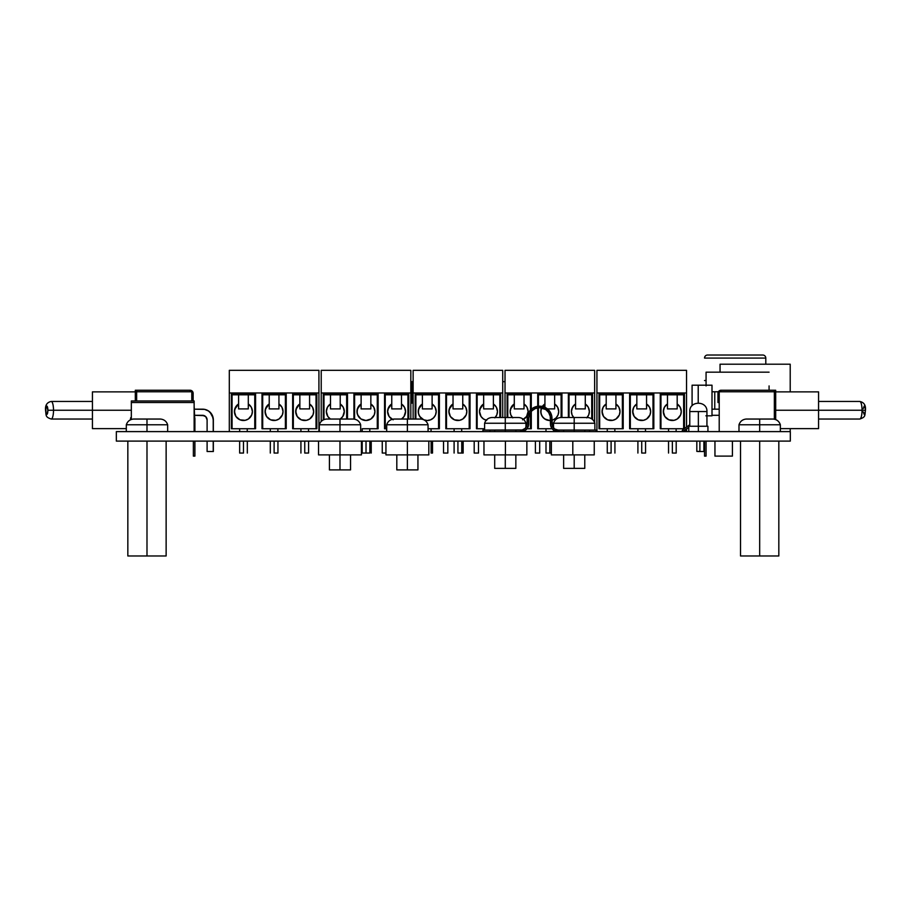 <?xml version="1.0" encoding="UTF-8"?>
<svg xmlns="http://www.w3.org/2000/svg" width="911" height="911" viewBox="0 0 911 911"><rect width="100%" height="100%" fill="white"/><g stroke="black" fill="none" stroke-linecap="round" stroke-linejoin="round"><path stroke-width="1.37" d="M572.803 441.106L572.803 454.885L594.245 454.885L572.803 454.885L572.803 441.106M505.411 441.106L505.411 454.885L526.854 454.885L505.411 454.885L505.411 441.106M407.376 441.106L407.376 454.885L428.819 454.885L407.376 454.885L407.376 441.106M339.985 441.106L339.985 454.885L361.428 454.885L339.985 454.885L339.985 441.106M116.346 441.106L116.346 431.609L116.346 441.106L790.315 441.106L790.315 431.609L790.315 441.106L116.346 441.106M790.315 431.609L116.346 431.609L790.315 431.609M318.543 441.106L318.543 454.885L339.985 454.885L339.985 469.894L350.553 469.894L350.553 454.885M318.543 454.885L339.985 454.885L339.985 469.894L350.553 469.894M385.934 441.106L385.934 454.885L407.376 454.885L407.376 469.894L417.944 469.894L417.944 454.885M385.934 454.885L407.376 454.885L407.376 469.894L417.944 469.894M483.969 454.885L505.411 454.885L483.969 454.885L483.969 441.106M551.36 454.885L572.803 454.885L551.36 454.885L551.36 441.106M53.51 410.246A8.791 2.277 -90 0 0 51.232 401.455A8.791 2.277 90 0 1 53.51 410.246L92.432 410.246L53.51 410.246A8.791 2.277 90 0 1 51.232 419.037L51.232 419.037A8.791 2.277 -90 0 0 53.51 410.246L47.873 410.246L53.51 410.246M92.432 401.455L51.232 401.455C46.985 402.32 45.083 405.258 45.55 410.246L45.709 410.246A4.191 1.082 90 0 1 46.791 406.055A4.191 1.082 90 0 1 47.873 410.246L46.791 406.055L45.789 408.64L46.028 413.218L47.213 414.118L47.873 410.246A4.191 1.082 90 0 1 46.791 414.437A4.191 1.082 90 0 1 45.709 410.246L45.55 410.246C46.336 415.667 45.106 416.965 51.232 419.037L92.432 419.037L92.432 422.499L92.432 410.246L131.332 410.246L92.432 410.246L92.432 391.867L92.432 428.625L92.432 391.867L135.318 391.867M135.318 390.25L135.318 400.965L135.318 390.25L136.65 390.25L136.65 400.965L136.65 390.25L189.966 390.25A3.063 3.063 0 0 1 190.205 390.261L190.205 391.776L190.205 390.261A3.063 3.063 0 0 1 193.03 393.313L193.03 400.965L192.825 392.197L190.205 390.261A3.063 3.063 0 0 0 189.966 390.25L135.318 390.25M136.65 391.776L191.788 391.776L136.65 391.776M191.788 400.965L191.788 391.776L191.788 400.965M191.299 390.557L192.221 391.229A3.063 3.063 0 0 0 192.21 391.229L192.825 392.197M126.31 428.625L92.432 428.625L92.432 419.037M202.515 409.176L194.134 409.176L204.611 409.381L208.471 410.986L211.432 413.947A10.727 10.727 0 0 0 202.515 409.176A10.727 10.727 0 0 1 213.231 419.903A10.727 10.727 0 0 0 212.422 415.792L213.231 419.903L213.231 431.609M207.104 419.903L207.104 431.609L207.104 419.903L205.761 416.657A4.601 4.601 0 0 0 202.515 415.302A4.601 4.601 0 0 1 207.104 419.903L206.763 418.138M204.269 415.655L194.134 415.302L202.515 415.302L205.761 416.657M210.099 412.319L213.026 417.807M213.231 441.106L213.231 451.514L213.231 441.106L213.231 451.514L207.104 451.514L207.104 441.106L207.104 451.514L213.345 451.514L213.345 441.106L213.231 451.514M190.308 390.272L190.308 390.272A3.063 3.063 0 0 1 193.143 393.313L193.143 400.965L192.927 392.197L190.308 390.261A3.063 3.063 0 0 0 190.08 390.25A3.063 3.063 0 0 1 191.412 390.557L192.927 392.197M136.764 390.25L190.08 390.25L136.764 390.25M193.143 393.313A3.063 3.063 0 0 0 192.323 391.229M202.629 409.176L194.134 409.176L204.713 409.381L208.585 410.986L211.534 413.947A10.727 10.727 0 0 0 202.629 409.176A10.727 10.727 0 0 1 213.345 419.903A10.727 10.727 0 0 0 212.525 415.792L213.345 419.903L213.345 431.609M210.202 412.319L213.14 417.807M213.345 441.106L213.345 451.514M818.568 401.455L859.768 401.455C864.015 402.32 865.917 405.258 865.45 410.246L862.045 410.246A8.791 2.277 90 0 1 859.768 419.037A8.791 2.277 -90 0 0 862.045 410.246L818.568 410.246L862.045 410.246A8.791 2.277 -90 0 0 859.768 401.455A8.791 2.277 90 0 1 862.045 410.246L865.291 410.246M863.207 408.64L864.209 406.055L865.211 408.64M865.211 411.852L864.209 414.437L863.207 411.852M862.045 410.246L863.127 410.246M775.682 410.246L818.568 410.246L818.568 391.867L818.568 428.625L818.568 410.246L775.682 410.246M775.682 419.584L775.682 390.25L775.682 419.584M719.212 391.776L774.35 391.776L719.212 391.776L719.212 431.609L719.212 391.776M720.795 390.261L720.795 391.776L720.795 390.261A3.063 3.063 0 0 1 721.034 390.25L774.35 390.25L774.35 419.197L774.35 390.25L775.682 390.25L721.034 390.25A3.063 3.063 0 0 0 720.795 390.261L718.779 391.229L719.701 390.557L717.97 393.313L717.97 402.503L719.212 402.503L717.97 402.503L717.97 393.313A3.063 3.063 0 0 1 720.795 390.261L720.795 390.261M718.187 392.197A3.063 3.063 0 0 0 718.175 392.197L717.97 393.313M718.175 392.197L718.779 391.229M719.212 409.176L712.003 409.176M697.769 451.514L703.896 451.514L697.769 451.514M703.896 441.106L703.896 451.514L703.896 441.106M719.212 415.302L712.003 415.302L719.212 415.302M156.453 400.965L169.013 400.965L156.453 400.965M194.134 417.739L194.134 406.021L194.692 417.716M194.134 402.503L194.134 431.609L194.134 402.503L131.332 402.503L131.332 419.459L131.332 402.503L194.134 402.503L194.134 400.965L194.134 402.503L194.134 400.965L131.332 400.965L194.134 400.965M130.569 418.479L130.569 419.766L130.569 418.479A1.537 1.537 0 0 1 131.332 417.147L130.774 417.716M194.134 412.455L194.134 406.021L194.134 412.455M131.332 400.965L131.332 402.503L131.332 400.965M193.371 456.115L194.897 456.115L193.371 456.115L193.371 441.106L193.371 456.115M194.897 418.479L194.897 431.609L194.897 418.479A1.537 1.537 0 0 0 194.134 417.147M194.897 441.106L194.897 456.115L194.897 441.106M732.41 441.106L732.41 456.115L714.953 456.115L714.953 441.106L714.953 456.115L732.41 456.115L732.41 441.106M706.071 385.194L706.071 372.178L769.078 372.178L720.054 372.178L720.054 364.206L790.213 364.206L790.213 391.867L790.213 364.206L720.054 364.206L720.054 372.178L706.071 372.178L706.071 385.922M769.078 390.25L769.078 385.922M718.38 391.776L714.759 391.776L714.759 409.176L714.759 391.776L718.38 391.776M790.213 431.609L790.213 428.625L790.213 431.609M712.003 391.776L714.759 391.776L712.003 391.776M704.533 456.115L704.533 441.106L704.533 456.115L706.071 456.115L706.071 441.106L706.071 456.115L704.533 456.115M765.798 364.206L765.798 358.08L704.533 358.08L765.798 358.08A3.063 3.063 0 0 0 762.735 355.017L707.596 355.017A3.063 3.063 0 0 0 704.533 358.08A3.063 3.063 0 0 1 707.596 355.017L762.735 355.017A3.063 3.063 0 0 1 765.798 358.08L765.798 364.206M706.936 426.246L706.936 411.544L698.361 411.544L698.361 431.609L698.361 426.246L707.927 426.246L688.784 426.246L698.361 426.246L698.361 411.544L689.775 411.544L689.775 426.246M698.361 411.544C709.418 411.544 709.418 411.544 698.361 411.544C687.293 411.544 687.293 411.544 698.361 411.544M696.824 441.106L696.824 451.4L696.824 441.106M699.887 451.4L699.887 441.106L699.887 451.4L696.824 451.4L699.887 451.4M706.936 415.826L712.003 415.826L712.003 385.194L698.213 385.194L698.213 402.958L698.213 385.194L692.087 385.194L692.087 405.68L692.087 385.194L712.003 385.194M705.877 415.826L712.003 415.826M683.842 430.937A1.537 1.537 0 0 1 684.32 430.391L683.842 430.937A1.537 1.537 0 0 0 683.671 431.609A1.537 1.537 0 0 1 684.32 430.391L688.784 427.282L683.671 431.643M682.134 431.643L682.897 429.616L689.775 424.72M682.225 430.914L682.487 430.22A3.063 3.063 0 0 0 682.476 430.231M682.134 431.609A3.063 3.063 0 0 1 683.444 429.127M489.947 430.072L482.91 430.072L482.91 431.609L482.91 430.072L489.947 430.072L489.947 431.609L489.947 430.072L522.242 429.958L525.374 428.284L527.173 423.945A6.126 6.126 0 0 1 521.046 430.072L520.591 431.609L520.591 430.072L505.275 430.072L505.275 431.609L505.275 430.072L520.591 430.072M596.25 430.072L596.25 431.609L596.25 430.072L589.519 430.072L596.25 430.072M589.519 431.609L589.519 430.072L589.519 431.609L584.771 431.609L584.771 430.072L574.192 430.072L589.519 430.072M527.059 425.141L527.173 418.434A12.253 12.253 0 0 1 539.426 406.181L539.733 406.181A12.253 12.253 0 0 1 551.986 418.434L552.453 426.291L554.708 429.035L558.113 430.072A6.126 6.126 0 0 1 551.986 423.945L551.747 416.042L549.925 411.624L544.425 407.115L537.034 406.408L539.426 406.181M558.876 430.072L574.192 430.072L558.113 430.072L558.876 430.072L558.876 431.609L558.876 430.072L594.872 430.072L594.872 423.251L574.192 423.251L594.872 423.251C593.699 419.789 591.307 417.876 587.675 417.511L574.192 417.511L574.192 431.609L574.192 430.072L588.825 430.072M558.113 431.609A7.664 7.664 0 0 1 550.46 423.945L550.244 416.338L548.65 412.478L545.689 409.517L539.733 407.707A10.727 10.727 0 0 1 550.46 418.434L550.608 425.437L551.747 428.204L553.854 430.311L558.113 431.609M539.733 407.707L535.326 408.527L531.842 410.85L529.519 414.334L528.71 418.434A10.727 10.727 0 0 1 539.426 407.707L541.829 407.912M528.71 418.434L528.71 423.945A7.664 7.664 0 0 1 521.046 431.609L525.305 430.311L527.412 428.204L528.562 425.437L528.71 418.434M527.173 423.945L527.412 416.042L529.234 411.624L532.616 408.242L537.034 406.408M528.107 413.742L529.234 411.624M552.1 425.141L552.453 426.291M563.624 430.072L563.624 431.609L558.876 431.609M520.591 431.609L515.842 431.609L515.842 430.072L505.275 430.072L505.275 423.251L525.943 423.251L505.275 423.251L505.275 430.072L490.653 430.072M494.696 430.072L494.696 431.609L489.947 431.609M584.771 468.368L563.624 468.368L574.192 468.368L574.192 454.885L574.192 468.368L584.771 468.368L584.771 454.885M574.192 430.072L574.192 423.251L553.524 423.251L574.192 423.251L574.192 417.511L560.72 417.511C557.088 417.876 554.697 419.789 553.524 423.251L553.524 427.999M587.675 417.511L560.72 417.511M491.792 417.511L518.746 417.511L505.275 417.511L505.275 423.251L484.595 423.251L505.275 423.251L505.275 417.511L491.792 417.511C488.159 417.876 485.768 419.789 484.595 423.251L484.595 430.072L505.275 430.072M515.842 468.368L494.696 468.368L505.275 468.368L505.275 454.885L505.275 468.368L515.842 468.368L515.842 454.885M393.905 419.049L420.848 419.049L407.376 419.049L407.376 424.777L428.056 424.777L407.376 424.777L407.376 431.609L407.376 424.777L386.697 424.777L407.376 424.777L407.376 419.049L393.905 419.049C390.272 419.413 387.87 421.326 386.697 424.777L386.697 431.609M396.809 469.894L407.376 469.894L396.809 469.894L396.809 454.885M323.291 419.903L323.291 393.859L323.291 419.903L323.291 393.859L347.49 393.859L347.49 419.049L353.457 419.049L339.985 419.049L339.985 424.777L360.665 424.777L339.985 424.777L339.985 431.609L339.985 424.777L319.305 424.777L339.985 424.777L339.985 419.049L326.514 419.049C322.881 419.413 320.478 421.326 319.305 424.777L319.305 431.609M329.418 469.894L339.985 469.894L329.418 469.894L329.418 454.885M347.49 419.049L347.49 393.859L323.291 393.859L347.49 393.859L347.49 419.049L326.514 419.049M410.827 381.675L413.127 381.675L410.827 381.675M411.988 403.117L411.988 381.675L411.988 403.117L410.827 403.117L411.988 403.117M463.152 453.052L463.152 441.106L463.152 453.052L461.752 453.052L463.152 453.052M447.836 453.052L447.836 441.106L447.836 453.052L443.543 453.052L443.543 441.106L443.543 453.052L447.836 453.052M432.509 453.052L432.509 441.106L432.509 453.052L431.119 453.052L432.509 453.052M502.724 381.675L505.024 381.675L502.724 381.675M478.491 453.052L478.491 441.106L478.491 453.052L474.198 453.052L474.198 441.106L474.198 453.052L478.491 453.052M539.699 453.052L539.699 441.106L539.699 453.052L535.406 453.052L535.406 441.106L535.406 453.052L539.699 453.052M385.934 453.052L382.256 453.052L382.256 441.106L382.256 453.052L385.934 453.052M369.855 453.052L366.017 453.052L366.017 441.106L366.017 453.052L369.855 453.052L369.855 441.106M371.232 441.106L371.232 453.052L371.232 441.106M362.191 453.052L366.017 453.052L362.191 453.052L362.191 441.106M326.628 409.29A8.973 8.973 0 0 1 327.448 407.217L330.488 403.949A8.973 8.973 0 0 0 327.448 407.194L326.343 411.521A8.973 8.973 0 0 0 330.42 419.049A8.973 8.973 0 0 1 326.343 411.521L327.858 416.509L330.42 419.049L327.858 416.509L326.343 411.521A8.973 8.973 0 0 1 330.488 403.949L327.448 407.206L326.343 411.521A8.973 8.973 0 0 1 326.616 409.301M340.213 419.049A8.973 8.973 0 0 0 344.29 411.521A8.973 8.973 0 0 1 340.213 419.049L342.775 416.509L344.29 411.521L343.208 407.24L340.213 403.994A8.973 8.973 0 0 1 344.29 411.521M344.29 411.51A8.973 8.973 0 0 0 340.213 403.994M357.26 409.301A8.973 8.973 0 0 0 356.975 411.521A8.973 8.973 0 0 1 361.12 403.949L358.08 407.206L356.975 411.521A8.973 8.973 0 0 0 365.949 420.495A8.973 8.973 0 0 0 374.922 411.521A8.973 8.973 0 0 1 365.949 420.495A8.973 8.973 0 0 1 356.975 411.521L357.659 414.96L360.961 418.98L365.949 420.495L370.936 418.98L374.239 414.96L374.922 411.521L373.84 407.24L370.845 403.994A8.973 8.973 0 0 1 374.922 411.521M374.922 411.51A8.973 8.973 0 0 0 370.845 403.994M391.753 403.96A8.973 8.973 0 0 0 387.892 409.29L387.608 411.521A8.973 8.973 0 0 0 392.151 419.322A8.973 8.973 0 0 1 387.608 411.521L389.122 416.509L393.153 419.812L389.122 416.509L387.608 411.521A8.973 8.973 0 0 1 391.764 403.949L388.712 407.206L387.608 411.521A8.973 8.973 0 0 1 387.892 409.301M401.478 419.049A8.973 8.973 0 0 0 405.554 411.521A8.973 8.973 0 0 1 401.478 419.049L404.051 416.509L405.554 411.521L404.473 407.24L401.478 403.994A8.973 8.973 0 0 1 405.554 411.521M405.554 411.51A8.973 8.973 0 0 0 401.478 403.994M408.754 419.049L408.754 393.859L408.754 419.049L408.754 393.859L384.556 393.859L408.754 393.859L384.556 393.859L384.556 428.739L384.556 393.859L384.556 428.739L386.697 428.739L384.556 428.739L385.239 428.739L385.239 394.816L391.764 394.816L385.239 394.816L385.239 428.739M362.191 428.739L369.786 428.739L362.191 428.739L362.191 431.609L362.191 428.739M401.478 394.816L407.934 394.816L407.934 419.049L407.934 394.816L391.764 394.816L391.764 408.914L401.478 408.914L401.478 394.816L401.478 408.914L391.764 408.914L391.764 394.816L401.478 394.816M391.764 403.949L387.892 409.29M377.291 428.739L377.291 394.816L370.845 394.816L377.291 394.816L377.291 428.739L378.122 428.739L369.786 428.739L369.786 431.609L369.786 428.739L378.122 428.739L378.122 393.859L378.122 428.739L378.122 393.859L353.923 393.859L378.122 393.859L353.923 393.859L353.923 419.083M354.607 419.185L354.607 394.816L361.12 394.816L354.607 394.816L354.607 419.185M357.26 409.29L361.12 403.949A8.973 8.973 0 0 0 357.26 409.29L357.146 413.275L358.49 416.509L360.961 418.98L365.949 420.495M340.213 394.816L346.658 394.816L346.658 419.049L346.658 394.816L323.974 394.816L330.488 394.816L330.488 408.914L340.213 408.914L340.213 394.816L340.213 408.914L330.488 408.914L330.488 394.816L340.213 394.816M323.974 419.595L323.974 394.816L323.974 419.595M321.219 370.333L410.827 370.333L321.219 370.333L321.219 392.971L410.827 392.971L410.827 370.333L410.827 392.971L321.219 392.971L321.219 421.44L321.219 370.333M410.827 419.049L410.827 392.971L410.827 419.049M370.845 394.816L361.12 394.816L361.12 408.914L370.845 408.914L370.845 394.816L370.845 408.914L361.12 408.914L361.12 394.816L370.845 394.816M457.926 453.052L457.926 441.106L457.926 453.052L461.752 453.052L457.926 453.052M418.525 409.301A8.973 8.973 0 0 0 418.24 411.521A8.973 8.973 0 0 1 422.397 403.949L419.345 407.206L418.24 411.521A8.973 8.973 0 0 0 423.034 419.459A8.973 8.973 0 0 1 418.24 411.521L418.923 414.96L420.871 417.864L423.786 419.812L427.225 420.495L430.652 419.812L433.568 417.864L435.515 414.96L436.198 411.521A8.973 8.973 0 0 1 424.23 419.982A8.973 8.973 0 0 0 436.198 411.521L435.105 407.24L432.11 403.994A8.973 8.973 0 0 1 436.198 411.521M436.198 411.51A8.973 8.973 0 0 0 432.11 403.994M449.157 409.301A8.973 8.973 0 0 0 448.884 411.521A8.973 8.973 0 0 1 453.029 403.949L449.988 407.206L448.884 411.521A8.973 8.973 0 0 0 457.857 420.495A8.973 8.973 0 0 0 466.831 411.521A8.973 8.973 0 0 1 457.857 420.495A8.973 8.973 0 0 1 448.884 411.521L450.387 416.509L454.418 419.812L459.599 420.324L462.845 418.98L466.147 414.96L466.831 411.521L465.749 407.24L462.754 403.994A8.973 8.973 0 0 1 466.831 411.521M466.831 411.51A8.973 8.973 0 0 0 462.754 403.994M483.65 403.96A8.973 8.973 0 0 0 479.801 409.29L479.516 411.521A8.973 8.973 0 0 0 486.223 420.21A8.973 8.973 0 0 1 479.516 411.521L481.031 416.509L483.502 418.98L486.736 420.324L483.502 418.98L481.031 416.509L479.516 411.521A8.973 8.973 0 0 1 483.661 403.949L480.621 407.206L479.516 411.521A8.973 8.973 0 0 1 479.79 409.301M495.174 417.511A8.973 8.973 0 0 0 497.463 411.521A8.973 8.973 0 0 1 495.174 417.511M497.463 411.51A8.973 8.973 0 0 0 493.386 403.994A8.973 8.973 0 0 1 497.463 411.521L496.381 407.24L493.386 403.994M500.663 417.511L500.663 393.859L500.663 417.511L500.663 393.859L476.464 393.859L500.663 393.859L476.464 393.859L476.464 428.739L476.464 393.859L476.464 428.739L484.595 428.739L476.464 428.739L477.148 428.739L477.148 394.816L483.661 394.816L477.148 394.816L477.148 428.739M469.199 428.739L469.199 394.816L462.754 394.816L469.199 394.816L469.199 428.739L470.03 428.739L445.821 428.739L446.504 428.739L446.504 394.816L453.029 394.816L446.504 394.816L446.504 428.739M494.832 417.864L496.78 414.96L497.463 411.521M493.386 394.816L499.832 394.816L499.832 417.511L499.832 394.816L483.661 394.816L483.661 408.914L493.386 408.914L493.386 394.816L493.386 408.914L483.661 408.914L483.661 394.816L493.386 394.816M483.661 403.949L479.79 409.29M453.018 403.96A8.973 8.973 0 0 0 449.157 409.29L449.055 413.275L450.387 416.509L454.418 419.812L457.857 420.495M453.029 403.949L449.157 409.29M438.567 428.739L438.567 394.816L432.11 394.816L438.567 394.816L438.567 428.739L439.387 428.739L428.056 428.739L431.051 428.739L431.051 431.609L431.051 428.739L439.387 428.739L439.387 393.859L439.387 428.739L439.387 393.859L415.188 393.859L439.387 393.859L415.188 393.859L415.188 419.049M415.871 419.049L415.871 394.816L422.397 394.816L415.871 394.816L415.871 419.049M422.385 403.96A8.973 8.973 0 0 0 418.525 409.29L418.422 413.275L419.755 416.509L423.786 419.812L427.225 420.495M422.397 403.949L418.525 409.29M413.127 370.333L502.724 370.333L413.127 370.333L413.127 392.971L502.724 392.971L502.724 370.333L502.724 392.971L413.127 392.971L413.127 419.049L413.127 370.333M502.724 417.511L502.724 392.971L502.724 417.511M454.099 431.609L454.099 428.739L445.821 428.739L445.821 393.859L470.03 393.859L470.03 428.739L461.695 428.739L461.695 431.609L461.695 428.739L454.099 428.739L454.099 431.609M432.11 394.816L422.397 394.816L422.397 408.914L432.11 408.914L432.11 394.816L432.11 408.914L422.397 408.914L422.397 394.816L432.11 394.816M445.821 393.859L445.821 428.739L445.821 393.859L470.03 393.859L445.821 393.859M470.03 428.739L470.03 393.859L470.03 428.739M462.754 394.816L453.029 394.816L453.029 408.914L462.754 408.914L462.754 394.816L462.754 408.914L453.029 408.914L453.029 394.816L462.754 394.816M549.834 453.052L549.834 441.106L549.834 453.052L551.36 453.052L545.996 453.052L549.834 453.052M510.433 409.29L514.294 403.949A8.973 8.973 0 0 0 510.433 409.29L510.149 411.521A8.973 8.973 0 0 0 512.438 417.511A8.973 8.973 0 0 1 510.149 411.521L510.832 414.96L512.779 417.864L510.832 414.96L510.149 411.521A8.973 8.973 0 0 1 514.294 403.949L511.253 407.206L510.149 411.521A8.973 8.973 0 0 1 510.422 409.301M523.472 419.379A8.973 8.973 0 0 0 528.095 411.521A8.973 8.973 0 0 1 523.472 419.379M528.095 411.51A8.973 8.973 0 0 0 524.019 403.994A8.973 8.973 0 0 1 528.095 411.521L527.014 407.24L524.019 403.994M541.066 409.301A8.973 8.973 0 0 0 540.781 411.521A8.973 8.973 0 0 1 541.555 407.866A8.973 8.973 0 0 0 541.066 409.29L544.926 403.949A8.973 8.973 0 0 0 542.341 406.465A8.973 8.973 0 0 1 544.926 403.949L541.886 407.206L540.781 411.521A8.973 8.973 0 0 0 550.46 420.472A8.973 8.973 0 0 1 540.781 411.521L541.464 414.96L543.411 417.864L546.327 419.812L549.754 420.495L553.193 419.812L556.109 417.864L558.044 414.96L558.728 411.521A8.973 8.973 0 0 1 551.986 420.21A8.973 8.973 0 0 0 558.728 411.521L557.646 407.24L554.651 403.994A8.973 8.973 0 0 1 558.728 411.521M558.728 411.51A8.973 8.973 0 0 0 554.651 403.994M573.85 405.384A8.973 8.973 0 0 1 575.558 403.96L573.839 405.384A8.973 8.973 0 0 0 571.698 409.29L571.413 411.521A8.973 8.973 0 0 0 573.714 417.511A8.973 8.973 0 0 1 571.413 411.521L572.097 414.96L574.044 417.864L572.097 414.96L571.413 411.521A8.973 8.973 0 0 1 575.57 403.949L572.518 407.206L571.413 411.521A8.973 8.973 0 0 1 571.698 409.301M587.071 417.511A8.973 8.973 0 0 0 589.371 411.521A8.973 8.973 0 0 1 587.071 417.511M589.371 411.51A8.973 8.973 0 0 0 585.283 403.994A8.973 8.973 0 0 1 589.371 411.521L588.278 407.24L585.283 403.994M537.729 407.843L537.729 428.739L537.729 407.843L537.729 428.739L545.996 428.739L545.996 431.609L545.996 428.739L552.146 428.739L537.729 428.739L538.412 428.739L538.412 407.764L538.412 428.739M586.741 417.864L588.688 414.96L589.371 411.521M585.283 394.816L591.74 394.816L591.74 418.866L591.74 394.816L569.045 394.816L575.57 394.816L575.57 408.914L585.283 408.914L585.283 394.816L585.283 408.914L575.57 408.914L575.57 394.816L585.283 394.816M569.045 417.511L569.045 394.816L569.045 417.511M573.839 405.384L571.698 409.29M554.651 394.816L561.108 394.816L561.108 417.511L561.108 394.816L538.412 394.816L544.926 394.816L544.926 407.331L544.926 394.816L554.651 394.816L554.651 408.914L554.651 394.816M538.412 406.215L538.412 394.816L538.412 406.215M541.066 409.29L540.952 413.275L542.296 416.509L544.767 418.98L549.754 420.495M522.561 419.812L526.581 416.509L528.095 411.521M524.019 394.816L530.464 394.816L530.464 410.075L530.464 394.816L507.78 394.816L514.294 394.816L514.294 408.914L524.019 408.914L524.019 394.816L524.019 408.914L514.294 408.914L514.294 394.816L524.019 394.816M530.464 428.739L530.464 412.546L530.464 428.739L531.295 428.739L527.025 428.739L531.295 428.739L531.295 411.442M507.78 417.511L507.78 394.816L507.78 417.511M505.024 370.333L594.632 370.333L505.024 370.333L505.024 392.971L594.632 392.971L594.632 370.333L594.632 392.971L505.024 392.971L505.024 417.511L505.024 370.333M568.362 417.511L568.362 393.859L592.56 393.859L592.56 419.515L592.56 393.859L568.362 393.859L568.362 417.511L568.362 393.859L592.56 393.859L592.56 419.515M594.632 422.51L594.632 392.971L594.632 422.51M507.097 417.511L507.097 393.859L531.295 393.859L531.295 409.267L531.295 393.859L507.097 393.859L507.097 417.511L507.097 393.859L531.295 393.859L531.295 409.267M537.729 406.295L537.729 393.859L561.928 393.859L561.928 417.511L561.928 393.859L537.729 393.859L537.729 406.295L537.729 393.859L561.928 393.859L561.928 417.511M553.592 430.129L553.592 431.609L553.592 430.129M547.443 408.914L554.651 408.914L547.443 408.914M611.099 453.052L611.099 441.106L611.099 453.052L607.273 453.052L611.099 453.052M641.731 453.052L641.731 441.106L641.731 453.052L645.557 453.052L641.731 453.052M672.364 453.052L672.364 441.106L672.364 453.052L676.201 453.052L672.364 453.052M602.33 409.301A8.973 8.973 0 0 0 602.057 411.521A8.973 8.973 0 0 1 606.202 403.949L603.162 407.206L602.057 411.521A8.973 8.973 0 0 0 611.03 420.495A8.973 8.973 0 0 0 620.004 411.521A8.973 8.973 0 0 1 611.03 420.495A8.973 8.973 0 0 1 602.057 411.521L603.56 416.509L607.591 419.812L612.773 420.324L616.018 418.98L619.321 414.96L620.004 411.521L618.911 407.24L615.927 403.994A8.973 8.973 0 0 1 620.004 411.521M620.004 411.51A8.973 8.973 0 0 0 615.927 403.994M632.963 409.301A8.973 8.973 0 0 0 632.689 411.521A8.973 8.973 0 0 1 636.835 403.949L633.794 407.206L632.689 411.521A8.973 8.973 0 0 0 641.663 420.495A8.973 8.973 0 0 0 650.636 411.521A8.973 8.973 0 0 1 641.663 420.495A8.973 8.973 0 0 1 632.689 411.521L634.204 416.509L638.224 419.812L643.417 420.324L646.651 418.98L649.953 414.96L650.636 411.521L649.554 407.24L646.559 403.994A8.973 8.973 0 0 1 650.636 411.521M650.636 411.51A8.973 8.973 0 0 0 646.559 403.994M663.595 409.301A8.973 8.973 0 0 0 663.322 411.521A8.973 8.973 0 0 1 667.467 403.949L664.426 407.206L663.322 411.521A8.973 8.973 0 0 0 672.295 420.495A8.973 8.973 0 0 0 681.269 411.521A8.973 8.973 0 0 1 672.295 420.495A8.973 8.973 0 0 1 663.322 411.521L664.836 416.509L668.856 419.812L674.049 420.324L677.283 418.98L680.585 414.96L681.269 411.521L680.187 407.24L677.192 403.994A8.973 8.973 0 0 1 681.269 411.521M681.269 411.51A8.973 8.973 0 0 0 677.192 403.994M683.637 428.739L683.637 394.816L677.192 394.816L683.637 394.816L684.002 428.739L660.27 428.739L660.953 428.739L660.953 394.816L667.467 394.816L660.953 394.816L660.953 428.739M653.005 428.739L653.005 394.816L646.559 394.816L653.005 394.816L653.005 428.739L653.836 428.739L629.626 428.739L630.321 428.739L630.321 394.816L636.835 394.816L630.321 394.816L630.321 428.739M622.372 428.739L622.372 394.816L615.927 394.816L622.372 394.816L622.372 428.739L623.204 428.739L598.994 428.739L599.677 428.739L599.677 394.816L606.202 394.816L599.677 394.816L599.677 428.739M665.747 405.384L667.467 403.949A8.973 8.973 0 0 0 665.747 405.384L664.426 407.206A8.973 8.973 0 0 0 663.607 409.29L663.493 413.275L664.836 416.509L668.856 419.812L672.295 420.495M665.736 405.395A8.973 8.973 0 0 0 664.426 407.194L663.607 409.29M635.104 405.384L633.794 407.206A8.973 8.973 0 0 1 635.104 405.395L636.835 403.949A8.973 8.973 0 0 0 635.115 405.384M632.963 409.29L633.794 407.206A8.973 8.973 0 0 0 632.963 409.29L632.86 413.275L634.204 416.509L638.224 419.812L641.663 420.495M604.471 405.384L603.162 407.206A8.973 8.973 0 0 1 604.471 405.395L606.202 403.949A8.973 8.973 0 0 0 604.483 405.384M602.33 409.29L603.162 407.206A8.973 8.973 0 0 0 602.33 409.29L602.228 413.275L603.56 416.509L607.591 419.812L611.03 420.495M596.933 370.333L686.541 370.333L596.933 370.333L596.933 392.971L686.541 392.971L686.541 370.333L686.541 392.971L596.933 392.971L596.933 431.609L596.933 370.333M684.002 428.739L668.537 428.739L668.537 431.609L668.537 428.739L660.27 428.739L660.27 393.859L684.468 393.859L684.468 428.421L684.468 393.859L660.27 393.859L660.27 428.739L660.27 393.859L684.468 393.859L684.468 428.421M676.133 428.739L676.133 431.609L676.133 428.739M686.541 431.609L686.541 428.842L686.541 431.609M686.541 426.974L686.541 392.971L686.541 426.974M607.273 431.609L607.273 428.739L598.994 428.739L598.994 393.859L623.204 393.859L623.204 428.739L614.857 428.739L614.857 431.609L614.857 428.739L607.273 428.739L607.273 431.609M637.905 431.609L637.905 428.739L629.626 428.739L629.626 393.859L653.836 393.859L653.836 428.739L645.5 428.739L645.5 431.609L645.5 428.739L637.905 428.739L637.905 431.609M598.994 393.859L598.994 428.739L598.994 393.859L623.204 393.859L598.994 393.859M623.204 428.739L623.204 393.859L623.204 428.739M615.927 394.816L606.202 394.816L606.202 408.914L615.927 408.914L615.927 394.816L615.927 408.914L606.202 408.914L606.202 394.816L615.927 394.816M629.626 393.859L629.626 428.739L629.626 393.859L653.836 393.859L629.626 393.859M653.836 428.739L653.836 393.859L653.836 428.739M646.559 394.816L636.835 394.816L636.835 408.914L646.559 408.914L646.559 394.816L646.559 408.914L636.835 408.914L636.835 394.816L646.559 394.816M677.192 394.816L667.467 394.816L667.467 408.914L677.192 408.914L677.192 394.816L677.192 408.914L667.467 408.914L667.467 394.816L677.192 394.816M243.488 453.052L243.488 441.106L243.488 453.052L239.65 453.052L243.488 453.052M274.12 453.052L274.12 441.106L274.12 453.052L277.946 453.052L274.12 453.052M304.752 453.052L304.752 441.106L304.752 453.052L308.578 453.052L304.752 453.052M234.719 409.301A8.973 8.973 0 0 0 234.434 411.521A8.973 8.973 0 0 1 238.591 403.949L235.539 407.206L234.434 411.521A8.973 8.973 0 0 0 243.408 420.495A8.973 8.973 0 0 0 252.393 411.521A8.973 8.973 0 0 1 243.408 420.495A8.973 8.973 0 0 1 234.434 411.521L235.949 416.509L239.98 419.812L245.161 420.324L248.396 418.98L251.709 414.96L252.393 411.521L251.299 407.24L248.304 403.994A8.973 8.973 0 0 1 252.393 411.521M252.393 411.51A8.973 8.973 0 0 0 248.304 403.994M265.352 409.301A8.973 8.973 0 0 0 265.067 411.521A8.973 8.973 0 0 1 269.223 403.949L266.183 407.206L265.067 411.521A8.973 8.973 0 0 0 274.052 420.495A8.973 8.973 0 0 0 283.025 411.521A8.973 8.973 0 0 1 274.052 420.495A8.973 8.973 0 0 1 265.067 411.521L266.581 416.509L270.613 419.812L275.794 420.324L279.028 418.98L282.342 414.96L283.025 411.521L281.932 407.24L278.937 403.994A8.973 8.973 0 0 1 283.025 411.521M283.025 411.51A8.973 8.973 0 0 0 278.937 403.994M295.984 409.301A8.973 8.973 0 0 0 295.711 411.521A8.973 8.973 0 0 1 299.856 403.949L296.815 407.206L295.711 411.521A8.973 8.973 0 0 0 304.684 420.495A8.973 8.973 0 0 0 313.657 411.521A8.973 8.973 0 0 1 304.684 420.495A8.973 8.973 0 0 1 295.711 411.521L297.214 416.509L301.245 419.812L306.438 420.324L309.672 418.98L312.974 414.96L313.657 411.521L312.575 407.24L309.581 403.994A8.973 8.973 0 0 1 313.657 411.521M313.657 411.51A8.973 8.973 0 0 0 309.581 403.994M316.026 428.739L316.026 394.816L309.581 394.816L316.026 394.816L316.026 428.739L316.857 428.739L292.647 428.739L293.331 428.739L293.331 394.816L299.856 394.816L293.331 394.816L293.331 428.739M285.394 428.739L285.394 394.816L278.937 394.816L285.394 394.816L285.394 428.739L286.225 428.739L262.015 428.739L262.698 428.739L262.698 394.816L269.223 394.816L262.698 394.816L262.698 428.739M254.761 428.739L254.761 394.816L248.304 394.816L254.761 394.816L254.761 428.739L255.581 428.739L231.383 428.739L232.066 428.739L232.066 394.816L238.591 394.816L232.066 394.816L232.066 428.739M295.984 409.29L299.856 403.949A8.973 8.973 0 0 0 295.984 409.29L295.881 413.275L297.214 416.509L301.245 419.812L304.684 420.495M265.352 409.29L269.223 403.949A8.973 8.973 0 0 0 265.352 409.29L265.249 413.275L266.581 416.509L270.613 419.812L274.052 420.495M234.719 409.29L238.591 403.949A8.973 8.973 0 0 0 234.719 409.29L234.605 413.275L235.949 416.509L239.98 419.812L243.408 420.495M229.31 370.333L318.918 370.333L229.31 370.333L229.31 392.971L318.918 392.971L318.918 370.333L318.918 392.971L229.31 392.971L229.31 431.609L229.31 370.333M300.926 431.609L300.926 428.739L292.647 428.739L292.647 393.859L316.857 393.859L316.857 428.739L308.522 428.739L308.522 431.609L308.522 428.739L300.926 428.739L300.926 431.609M318.918 431.609L318.918 392.971L318.918 431.609M239.65 431.609L239.65 428.739L231.383 428.739L231.383 393.859L255.581 393.859L255.581 428.739L247.245 428.739L247.245 431.609L247.245 428.739L239.65 428.739L239.65 431.609M270.294 431.609L270.294 428.739L262.015 428.739L262.015 393.859L286.225 393.859L286.225 428.739L277.878 428.739L277.878 431.609L277.878 428.739L270.294 428.739L270.294 431.609M231.383 393.859L231.383 428.739L231.383 393.859L255.581 393.859L231.383 393.859M255.581 428.739L255.581 393.859L255.581 428.739M248.304 394.816L238.591 394.816L238.591 408.914L248.304 408.914L248.304 394.816L248.304 408.914L238.591 408.914L238.591 394.816L248.304 394.816M262.015 393.859L262.015 428.739L262.015 393.859L286.225 393.859L262.015 393.859M286.225 428.739L286.225 393.859L286.225 428.739M292.647 393.859L292.647 428.739L292.647 393.859L316.857 393.859L292.647 393.859M316.857 428.739L316.857 393.859L316.857 428.739M278.937 394.816L269.223 394.816L269.223 408.914L278.937 408.914L278.937 394.816L278.937 408.914L269.223 408.914L269.223 394.816L278.937 394.816M309.581 394.816L299.856 394.816L299.856 408.914L309.581 408.914L309.581 394.816L309.581 408.914L299.856 408.914L299.856 394.816L309.581 394.816M133.507 419.049L160.461 419.049L146.99 419.049L146.99 424.777L167.658 424.777L146.99 424.777L146.99 431.609L146.99 424.777L126.31 424.777L146.99 424.777L146.99 419.049L133.507 419.049C129.886 419.413 127.483 421.326 126.31 424.777L126.31 431.609M746.2 419.049L773.154 419.049L759.672 419.049L759.672 424.777L780.351 424.777L759.672 424.777L759.672 431.609L759.672 424.777L738.992 424.777L759.672 424.777L759.672 419.049L746.2 419.049C742.567 419.413 740.165 421.326 738.992 424.777L738.992 431.609M166.132 555.983L127.836 555.983L146.99 555.983L146.99 441.106L146.99 555.983L166.132 555.983L166.132 441.106M778.825 555.983L740.529 555.983L759.672 555.983L759.672 441.106L759.672 555.983L778.825 555.983L778.825 441.106M594.245 441.106L594.245 454.885M526.854 441.106L526.854 454.885M428.819 441.106L428.819 454.885M361.428 441.106L361.428 454.885M818.568 419.037L859.768 419.037C865.894 416.965 864.664 415.667 865.45 410.246M775.682 391.867L818.568 391.867M780.351 428.625L818.568 428.625M706.071 380.525L704.533 380.525M707.927 431.609L707.927 426.246M688.784 431.609L688.784 426.246M706.936 411.544C707.471 400.476 689.251 400.476 689.775 411.544M563.624 468.368L563.624 454.885M518.746 417.511C522.379 417.876 524.782 419.789 525.943 423.251L525.943 427.623M494.696 468.368L494.696 454.885M420.848 419.049C424.48 419.413 426.883 421.326 428.056 424.777L428.056 431.609M353.457 419.049C357.089 419.413 359.492 421.326 360.665 424.777L360.665 431.609M454.099 441.106L454.099 453.052M461.752 441.106L461.752 453.052M431.119 441.106L431.119 453.052M545.996 441.106L545.996 453.052M607.273 441.106L607.273 453.052M637.905 441.106L637.905 453.052M668.537 441.106L668.537 453.052M676.201 441.106L676.201 453.052M645.557 441.106L645.557 453.052M614.925 441.106L614.925 453.052M239.65 441.106L239.65 453.052M270.294 441.106L270.294 453.052M300.926 441.106L300.926 453.052M308.578 441.106L308.578 453.052M277.946 441.106L277.946 453.052M247.314 441.106L247.314 453.052M160.461 419.049C164.094 419.413 166.497 421.326 167.658 424.777L167.658 431.609M773.154 419.049C776.776 419.413 779.178 421.326 780.351 424.777L780.351 431.609M127.836 555.983L127.836 441.106M740.529 555.983L740.529 441.106"/></g></svg>
